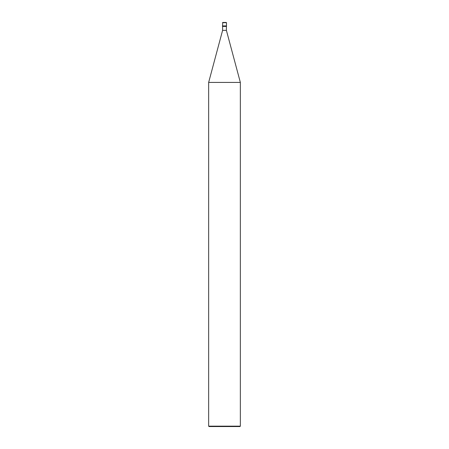 <?xml version="1.0" encoding="UTF-8"?>
<svg xmlns="http://www.w3.org/2000/svg" width="449" height="449" viewBox="0 0 449 449"><rect width="100%" height="100%" fill="white"/><g stroke="black" fill="none" stroke-linecap="round" stroke-linejoin="round"><path stroke-width="0.67" d="M222.519 25.919L226.481 25.919L226.481 22.686L222.755 22.45L222.519 25.919L222.755 22.45L226.245 22.45L222.519 22.686L226.481 22.686L226.481 25.919L222.519 25.919L222.519 26.412L222.519 25.919L226.481 25.919L222.519 25.919M209.049 426.55L239.951 426.55L240.35 426.152L240.35 82.42L226.403 30.375L226.403 26.412L226.403 30.375L222.597 30.375L208.65 82.42L208.65 426.152L209.049 426.55L208.65 426.152L208.65 82.42L222.597 30.375L222.597 26.412L222.597 30.375L226.403 30.375L240.35 82.42L208.65 82.42L240.35 82.42L240.35 426.152L208.65 426.152L240.35 426.152L239.951 426.55L209.049 426.55M226.481 26.412L226.481 25.919L226.481 26.412L222.519 26.412L226.481 26.412"/></g></svg>

